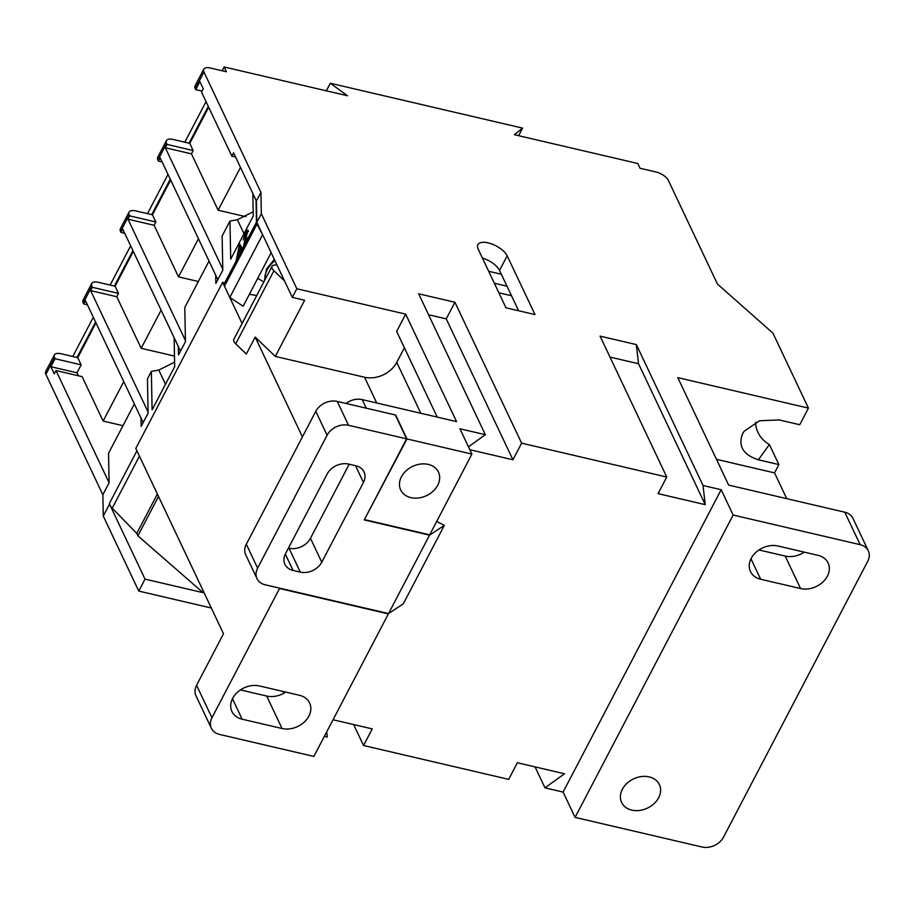 <?xml version="1.0" encoding="UTF-8"?>
<svg xmlns="http://www.w3.org/2000/svg" width="914" height="914" viewBox="0 0 914 914"><rect width="100%" height="100%" fill="white"/><g stroke="black" fill="none" stroke-linecap="round" stroke-linejoin="round"><path stroke-width="1.37" d="M203.079 592.672L137.911 535.821L136.78 533.433L112.228 508.195A12.533 5.53 -152.4 0 1 110.034 505.191L109.531 504.14L103.282 516.102L138.768 591.084L145.018 579.122L203.079 592.672L203.594 591.678M622.354 789.273A20.896 16.189 154.7 0 0 621.611 802.446A20.896 16.189 154.7 0 0 639.537 810.455A20.896 16.189 154.7 0 0 658.64 797.739A20.896 16.189 154.7 0 0 659.382 784.566A20.896 16.189 154.7 0 0 641.445 776.557A20.896 16.189 154.7 0 0 622.354 789.273M827.387 576.174A20.896 16.189 154.7 0 0 828.13 563.001A20.896 16.189 154.7 0 0 817.939 555.324L778.02 546.012A20.896 16.189 154.7 0 0 755.809 552.444A20.896 16.189 154.7 0 0 750.451 571.558A20.896 16.189 154.7 0 0 760.654 579.236L800.561 588.547A20.896 16.189 154.7 0 0 827.387 576.174M308.875 716.13A20.896 16.189 154.7 0 0 309.618 702.957A20.896 16.189 154.7 0 0 299.415 695.28L259.507 685.968A20.896 16.189 154.7 0 0 237.286 692.401A20.896 16.189 154.7 0 0 231.939 711.526A20.896 16.189 154.7 0 0 242.13 719.192L282.049 728.504A20.896 16.189 154.7 0 0 308.875 716.13M401.429 476.788A20.896 16.189 154.7 0 0 400.686 489.95A20.896 16.189 154.7 0 0 418.612 497.97A20.896 16.189 154.7 0 0 437.715 485.254A20.896 16.189 154.7 0 0 438.457 472.081A20.896 16.189 154.7 0 0 420.531 464.061A20.896 16.189 154.7 0 0 401.429 476.788M716.473 459.342L774.546 472.892L778.888 464.586L758.38 459.799C743.219 454.841 737.941 446.158 742.556 433.75L744.11 431.248L759.545 420.771L779.219 419.937L799.739 424.724L808.422 408.112L772.924 333.119L717.433 284.048L668.374 180.401A10.865 4.799 27.6 0 0 656.001 171.992L640.04 168.267L637.778 163.492L514.422 134.712L522.591 128.12L330.297 83.254L347.514 95.764L224.159 66.985L226.409 71.76L210.448 68.036A10.865 4.799 27.6 0 0 203.765 69.213A10.865 4.799 27.6 0 0 203.959 72.046L260.924 192.408L256.411 201.046L233.573 152.809L231.836 156.134L201.548 92.131L203.285 88.807L199.892 81.643L195.722 89.618L195.276 88.658A10.865 4.799 -152.4 0 1 195.082 85.825L203.765 69.213M263.849 281.935L257.714 278.382M260.924 192.408L261.335 213.75L296.833 288.744L405.679 314.142L456.543 421.605L362.207 399.601L366.274 408.192A16.715 12.945 154.7 0 0 365.931 408.112M364.572 519.266L406.97 438.937L395.659 415.047L366.274 408.192M406.97 438.937L471.91 454.087L459.936 428.769L485.334 434.698L468.471 446.82M428.563 314.747L446.238 318.872L454.932 302.26L418.646 293.794L485.334 434.698M454.932 302.26L521.62 443.164L666.74 477.028L658.057 493.64L705.231 504.642L703.026 485.494L721.169 489.721L733.154 515.039L860.143 544.675L844.764 512.194A16.715 12.945 -25.3 0 1 852.933 518.329L868.3 550.811A16.715 12.945 154.7 0 0 860.143 544.675M609.969 357.077L638.543 363.738L636.338 344.589L600.064 336.124L666.74 477.028M636.338 344.589L703.026 485.494M808.422 408.112L677.8 377.631L728.664 485.106L844.764 512.194M534.987 314.565L505.956 307.789L478.159 249.042A16.715 7.381 27.6 0 1 477.862 244.689A16.715 7.381 27.6 0 1 492.098 244.095A16.715 7.381 27.6 0 1 507.179 255.817L534.987 314.565M78.398 375.78L76.982 372.798L81.152 364.823L77.759 357.66L95.959 322.848M122.967 425.696L103.133 421.068L82.111 376.648L55.994 370.547L109.109 482.798L108.538 453.31L134.347 403.942M103.133 421.068L123.767 381.595M87.413 304.785L83.688 303.916L85.425 300.592L143.155 422.554M215.693 275.148L215.853 283.489L222.799 270.201L222.136 236.018L229.951 221.062L230.694 259.153L253.269 215.955L252.835 193.505M209.032 261.073L184.788 307.447L185.462 341.63L178.504 354.918L178.344 346.577M141.007 418.018L141.167 426.358L148.114 413.071L147.44 378.887L151.347 371.404L152.101 409.849L174.688 366.651L174.117 337.643M77.759 357.66L61.078 353.764A10.865 4.799 27.6 0 0 54.383 354.94A10.865 4.799 27.6 0 0 54.577 357.774L45.894 374.386L102.859 494.76L109.109 482.798M102.859 494.76L103.282 516.102M145.018 579.122L110.034 505.191A12.533 5.53 -152.4 0 1 109.509 503.237L109.531 504.14M236.109 261.073L239.571 243.867L242.541 248.779L241.604 250.573L240.782 248.962L237.754 254.778L237.057 259.279L223.976 284.288L223.941 282.62L222.639 282.335L242.073 323.407L245.592 316.838M247.477 233.116L245.432 233.618L243.193 239.959L245.443 232.487C246.86 229.951 247.614 229.505 247.694 231.151L244.438 243.912L247.82 237.434L247.843 238.634L243.215 247.477L246.609 232.259L247.523 232.83M247.374 230.214L247.694 231.151M256.034 200.257L256.457 222.159A12.533 5.53 27.6 0 0 256.971 224.113L224.49 286.242L229.802 297.461L243.158 306.224L271.161 252.675M54.577 357.774L55.034 358.734L50.864 366.708L54.257 373.872L55.994 370.547M45.894 374.386A10.865 4.799 -152.4 0 1 45.7 371.552L54.383 354.94M535.056 766.88L544.973 787.834L563.104 792.072L575.089 817.39L702.078 847.015A16.715 12.945 154.7 0 0 723.545 837.11L867.706 561.345A16.715 12.945 154.7 0 0 868.3 550.811M353.638 724.562L363.555 745.504L508.687 779.368L517.37 762.756L564.532 773.77L544.973 787.834M324.344 736.364L327.269 737.038L326.675 731.897M219.52 734.422L313.856 756.438L388.37 613.9L279.524 588.502L211.957 717.741A16.715 12.945 154.7 0 0 211.363 728.287A16.715 12.945 154.7 0 0 219.52 734.422M283.923 693.2L283.112 691.475M211.317 608.016L138.768 591.084M733.154 515.039L575.089 817.39M721.169 489.721L563.104 792.072M363.555 745.504L372.238 728.892L333.027 719.752M469.853 449.722L512.925 459.776L521.62 443.164M471.91 454.087L429.706 534.827L364.766 519.666M211.363 728.287L195.984 695.805A16.715 12.945 -25.3 0 1 196.579 685.271L211.957 717.741M222.639 282.335L135.798 448.443L223.507 633.756L196.579 685.271M285.728 692.092A20.896 16.189 -25.3 0 1 266.671 696.034L240.451 689.91M148.091 412.02L90.635 290.618L92.371 287.304L91.926 286.345L83.243 302.957A10.865 4.799 -152.4 0 1 83.048 300.123L91.731 283.511A10.865 4.799 27.6 0 0 91.926 286.345M83.688 303.916L83.243 302.957M185.439 340.591L127.983 219.189L129.719 215.864L129.262 214.916L120.579 231.528A10.865 4.799 -152.4 0 1 120.385 228.694L129.068 212.082A10.865 4.799 27.6 0 0 129.262 214.916M180.492 351.125L122.773 229.151L121.036 232.476L120.579 231.528M198.452 238.737L178.516 276.873L154.1 225.29L155.848 221.965L152.455 214.801L170.655 179.989M154.1 225.29L127.983 219.189M178.516 276.873L198.361 281.501M245.763 216.664L218.126 210.209L191.449 153.849L165.331 147.76L222.776 269.15M191.449 153.849L193.185 150.524L189.792 143.361L208.689 107.224M218.126 210.209L240.496 167.422M189.792 143.361L173.112 139.465A10.865 4.799 27.6 0 0 166.417 140.642A10.865 4.799 27.6 0 0 166.611 143.475L167.068 144.435L165.331 147.76M217.84 279.695L160.121 157.722L158.373 161.047L157.928 160.087A10.865 4.799 -152.4 0 1 157.734 157.254L166.417 140.642M235.561 157.002L231.836 156.134M161.115 310.166L141.179 348.303L116.764 296.719L118.5 293.394L115.107 286.231L133.307 251.419M116.764 296.719L90.635 290.618M141.179 348.303L174.483 356.072M276.885 264.786L284.54 280.941L273.926 270.75A8.352 3.69 -152.4 0 1 272.029 266.282A8.352 3.69 -152.4 0 1 274.097 265.129L276.885 264.786L256.823 222.388L256.411 201.046M261.335 213.75L256.823 222.388M376.739 402.994L364.549 377.231L275.297 356.414L304.648 300.26L292.32 297.381L284.54 280.941M292.32 297.381L296.833 288.744M364.549 377.231A25.066 19.422 154.7 0 0 396.745 362.378L420.828 413.277M404.388 347.766L396.745 362.378M437.2 417.092L396.653 331.416L405.679 314.142M345.972 403.462A16.715 12.945 -25.3 0 1 362.207 399.601M295.039 548.503A16.715 12.945 154.7 0 0 310.463 538.312L321.762 562.201A16.715 12.945 -25.3 0 1 300.306 572.107L289.007 548.217A16.715 12.945 154.7 0 0 295.039 548.514L295.039 548.503M349.194 464.221L310.463 538.312M446.238 318.872L512.925 459.776M638.543 363.738L705.231 504.642M804.251 552.136A20.896 16.189 -25.3 0 1 785.195 556.066L758.963 549.954M482.398 258.011A16.715 7.381 -152.4 0 1 499.535 270.441L518.615 310.749M229.951 221.062L237.377 219.714L253.189 211.831M151.347 371.404L158.785 370.056L174.597 362.173M249.385 294.308L256.765 295.485M223.976 284.288A12.533 5.53 27.6 0 0 224.49 286.242M238.074 254.172L238.246 253.098M240.062 244.678L239.445 245.843L238.691 245.546M244.335 245.352L244.678 244.004M246.197 232.784C247.625 230.248 248.38 229.802 248.459 231.448M263.243 235.961L256.971 224.113M778.888 464.586L769.394 444.524A25.066 22.45 -144.2 0 1 755.615 422.268M786.737 498.656L774.546 472.892M302.42 436.903L255.177 337.095L246.323 354.038L235.709 343.847A8.352 3.69 -152.4 0 1 233.813 339.38L272.029 266.282M137.911 535.821L158.51 496.428M275.297 356.414L255.177 337.095M321.762 562.201L363.452 482.466L355.523 465.694M285.317 554.067L293.051 570.416A16.715 12.945 -25.3 0 1 284.894 564.269A16.715 12.945 -25.3 0 1 285.488 553.735L327.166 474A16.715 12.945 -25.3 0 1 348.634 464.095L355.889 465.786A16.715 12.945 -25.3 0 1 364.046 471.921A16.715 12.945 -25.3 0 1 363.452 482.466M506.996 286.196L494.337 283.249M511.52 295.748L498.861 292.8M488.693 271.309L501.352 274.257M157.379 494.04L136.78 533.433M262.284 235.332L229.802 297.461M241.01 249.054L239.148 245.763L238.028 253.007L240.462 248.345L239.148 245.763M241.913 249.979L240.782 248.962M246.312 544.23L257.611 568.108A16.715 12.945 154.7 0 0 257.017 578.642L245.717 554.764A16.715 12.945 -25.3 0 1 246.312 544.23L315.787 411.323A16.715 12.945 -25.3 0 1 337.255 401.429L348.554 425.307A16.715 12.945 154.7 0 0 327.098 435.213L315.787 411.323M257.017 578.642A16.715 12.945 154.7 0 0 265.186 584.789L388.541 613.568L429.534 535.158L364.229 519.917L406.604 438.846L395.305 414.967L337.255 401.429M288.436 548.092L289.007 548.217M293.051 570.416L300.306 572.107M257.611 568.108L327.098 435.213M406.604 438.846L348.554 425.307M241.227 248.642L240.462 248.345M429.534 535.158L444.295 525.424L436.709 521.437M388.541 613.568L403.303 603.834L444.295 525.424M124.75 233.344L121.036 232.476M118.5 293.394L92.371 287.304M193.185 150.524L167.068 144.435M202.085 91.092L195.722 89.618M162.098 161.915L158.373 161.047M155.848 221.965L129.719 215.864M330.297 83.254L326.332 90.829M522.591 128.12L518.638 135.695M189.072 143.19L208.301 106.401M152.455 214.801L151.724 214.63L170.267 179.167M151.724 214.63L135.763 210.906A10.865 4.799 27.6 0 0 129.068 212.082M115.107 286.231L114.387 286.059L132.918 250.596M114.387 286.059L98.415 282.335A10.865 4.799 27.6 0 0 91.731 283.511M224.159 66.985L222.171 70.778M206.038 101.625L184.834 142.207M168.005 174.391L147.485 213.636M130.656 245.82L110.137 285.077M93.319 317.261L72.8 356.506M77.039 357.488L95.582 322.036M81.152 364.823L55.034 358.734M76.982 372.798L50.864 366.708M139.442 456.132L112.228 508.195M203.959 72.046L195.276 88.658M136.917 450.808L109.509 503.237M243.215 247.477L242.541 248.779M256.457 222.159L247.843 238.634M166.611 143.475L157.928 160.087M499.535 270.441L507.179 255.817M244.004 233.71L237.377 219.714M165.491 384.234L158.785 370.056M241.604 250.573L237.057 259.279M750.988 558.808L760.654 579.236M785.195 556.066L800.561 588.547M232.464 698.764L242.13 719.192M266.671 696.034L282.049 728.504M235.709 343.847L273.926 270.75M758.38 459.799L769.394 444.524M240.439 247.226L239.685 246.929M274.931 260.65A22.976 15.721 145.1 0 0 264.877 279.958M264.603 279.798L266.465 269.059L274.36 259.439"/></g></svg>
